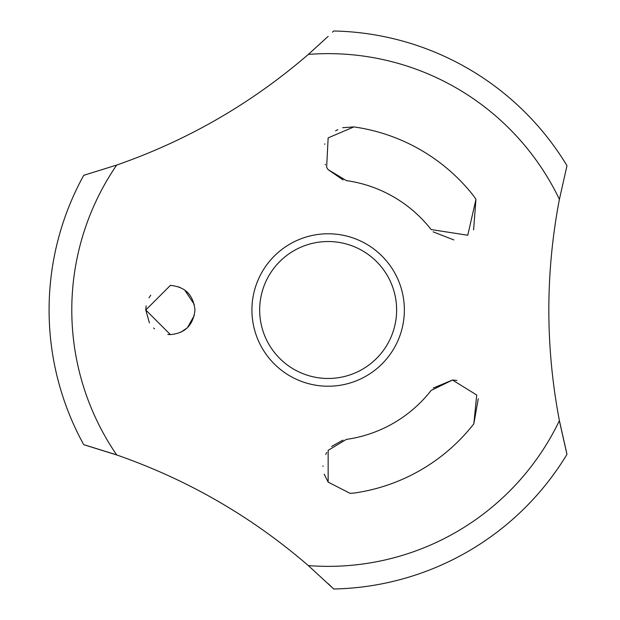 <?xml version="1.0" encoding="UTF-8"?>
<svg xmlns="http://www.w3.org/2000/svg" width="620" height="620" viewBox="0 0 620 620"><rect width="100%" height="100%" fill="white"/><g stroke="black" fill="none" stroke-linecap="round" stroke-linejoin="round"><path stroke-width="0.93" d="M559.372 420.461L559.403 420.647C545.321 346.851 545.321 273.087 559.403 199.353L566.982 165.68A279.054 279.054 0 0 0 333.715 31L332.529 32.155M566.874 166.121L566.579 167.276M328.151 36.379L308.341 54.405A256.362 256.362 0 0 1 559.403 199.353L559.372 199.539M333.715 589A279.054 279.054 0 0 0 566.982 454.321L559.403 420.647A256.362 256.362 0 0 1 308.341 565.595L333.715 589M333.389 588.682L328.151 583.621M559.806 422.693L566.579 452.716M566.874 453.887L566.982 454.321M116.87 164.99L83.739 175.321A279.054 279.054 0 0 0 83.739 444.68L116.87 455.01M84.181 175.204L85.335 174.871M114.832 454.313L85.335 445.129M84.173 444.796L83.739 444.68M251.929 310A76.221 76.221 0 0 0 328.151 386.221A76.221 76.221 0 0 0 404.364 310A76.221 76.221 0 0 0 328.151 233.779A76.221 76.221 0 0 0 251.929 310M259.672 310A68.471 68.471 0 0 0 328.151 378.471A68.471 68.471 0 0 0 396.622 310A68.471 68.471 0 0 0 328.151 241.529A68.471 68.471 0 0 0 259.672 310M324.19 474.168L328.151 482.128L350.106 493.35L328.151 482.128L328.151 450.353L346.332 439.402A130.673 130.673 0 0 0 431.125 390.453L452.476 380.037L433.225 388.058M342.945 440.107L331.591 446.446M326.74 452.507L325.74 454.375M323.005 465.891L323.005 466.434M473.603 229.842L475.951 199.307L467.767 235.244L431.125 229.547A130.673 130.673 0 0 0 346.332 180.598L328.151 169.648L343.092 179.94M433.132 231.841L453.879 239.932M327.376 168.524L328.143 169.64L326.632 167.307L328.151 137.873L353.881 126.914A184.884 184.884 0 0 1 473.835 196.176L475.951 199.307L473.835 196.176M150.738 295.197L149.033 297.786M146.134 305.854L145.785 310L149.435 322.904M153.69 328.058L154.504 328.786M167.834 334.459L170.368 334.583L145.785 310L170.368 285.417C185.101 286.673 193.3 294.864 194.959 310C193.285 325.144 185.085 333.343 170.368 334.583M353.881 493.086L350.106 493.35L353.881 493.086A184.884 184.884 0 0 0 473.835 423.824L478.253 398.761M456.917 380.401L452.476 380.037L476.71 395.002L473.835 423.824M353.881 126.914L342.643 127.705M337.807 129.603L335.606 130.859M116.692 454.948C187.659 479.655 251.542 516.545 308.341 565.603M324.872 143.871L324.702 144.305M325.151 164.331L325.368 164.827M180.668 332.328L187.279 327.848M187.418 327.716L194.378 315.309M194.339 304.521L184.69 290.013M179.614 287.223L178.808 286.905M171.252 285.433L170.368 285.417M116.7 165.052A256.362 256.362 0 0 0 116.7 454.948M308.341 54.397C251.464 103.501 187.581 140.383 116.692 165.052"/></g></svg>
